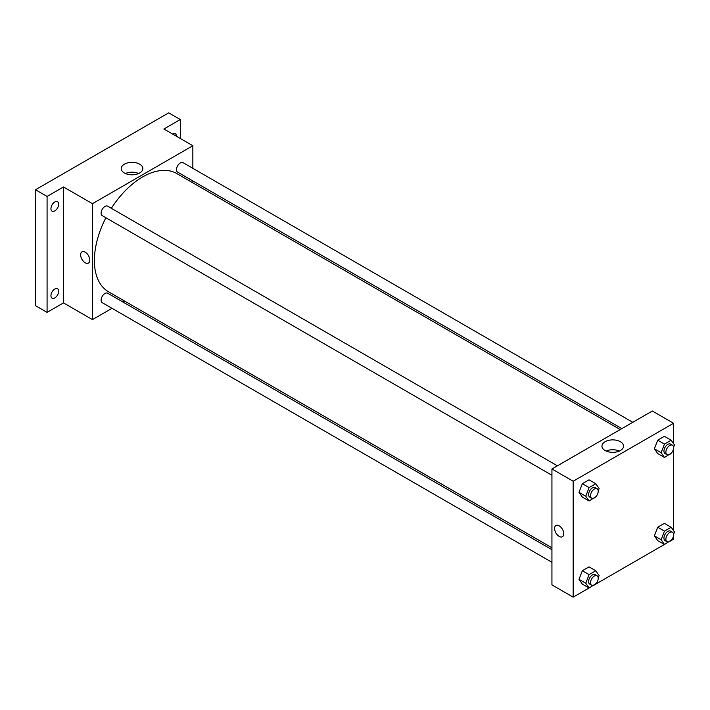<?xml version="1.0" encoding="UTF-8"?>
<svg xmlns="http://www.w3.org/2000/svg" width="710" height="710" viewBox="0 0 710 710"><rect width="100%" height="100%" fill="white"/><g stroke="black" fill="none" stroke-linecap="round" stroke-linejoin="round"><path stroke-width="1.06" d="M112.011 308.317L92.451 319.615L63.492 302.895L47.082 312.364L35.5 305.682L35.5 189.756L168.714 112.846L180.296 119.537L180.296 138.485M124.587 301.058L122.937 302.016M54.803 297.925A5.458 3.151 -60 0 1 52.078 298.191A5.458 3.151 -60 0 1 51.235 293.816A5.458 3.151 -60 0 1 54.803 289.005A5.458 3.151 -60 0 1 57.537 288.73A5.458 3.151 -60 0 1 58.371 293.106A5.458 3.151 -60 0 1 54.803 297.925M54.803 210.888A5.458 3.151 -60 0 1 52.078 211.163A5.458 3.151 -60 0 1 51.235 206.787A5.458 3.151 -60 0 1 54.803 201.968A5.458 3.151 -60 0 1 57.537 201.702A5.458 3.151 -60 0 1 58.371 206.077A5.458 3.151 -60 0 1 54.803 210.888M63.492 302.895L63.492 186.97L47.082 196.448L35.5 189.756M47.082 312.364L47.082 196.448M92.451 319.615L92.451 203.69L63.492 186.97M92.451 203.69L192.845 145.727L163.886 129.007L180.296 119.537M124.392 172.991A10.801 6.239 180 0 1 121.232 168.581A10.801 6.239 180 0 1 132.033 162.341A10.801 6.239 180 0 1 142.834 168.581A10.801 6.239 180 0 1 136.16 174.34A10.801 6.239 180 0 1 124.392 172.991M172.539 134.004A5.458 3.151 -60 0 1 172.574 133.977A5.458 3.151 -60 0 1 175.299 133.711A5.458 3.151 -60 0 1 176.435 136.258M105.896 217.757A68.258 39.405 120 0 0 94.386 260.534A68.258 39.405 120 0 0 108.523 291.783L551.936 547.783M620.194 429.559L176.781 173.559A68.258 39.405 120 0 0 111.364 208.296M192.845 145.727L192.845 168.314M192.845 180.926L192.845 182.834M632.77 422.299L183.065 162.67A5.458 3.151 120 0 0 178.858 164.134A5.458 3.151 120 0 0 176.47 169.628A5.458 3.151 120 0 0 177.606 172.122L621.845 428.609M551.936 549.7L107.689 293.212A5.458 3.151 120 0 0 103.482 294.677A5.458 3.151 120 0 0 101.104 300.17A5.458 3.151 120 0 0 102.231 302.673L551.936 562.302M551.936 475.274L102.231 215.645A5.458 3.151 -60 0 1 102.231 209.335A5.458 3.151 -60 0 1 107.689 206.184L557.394 465.813M89.797 260.117A6.488 3.745 60 0 1 88.457 263.09A6.488 3.745 60 0 1 81.969 259.345A6.488 3.745 60 0 1 81.969 251.855A6.488 3.745 60 0 1 86.966 253.594A6.488 3.745 60 0 1 89.797 260.117M88.457 263.082A6.488 3.745 60 0 1 81.969 259.345A6.488 3.745 60 0 1 81.969 251.855M125.421 173.506A10.801 6.239 180 0 1 138.636 173.506M589.06 587.978L573.174 597.154L551.936 584.889L551.936 468.973L652.33 411.01L673.568 423.267L673.568 443.652M673.568 535.411L673.568 539.192L671.181 540.567M664.427 544.463L595.805 584.082M657.708 453.557L654.371 448.8L657.708 440.182L664.4 436.322L657.708 440.182L654.371 448.8L657.708 453.557L664.471 457.462L661.125 452.705L664.471 444.078L671.154 440.218L674.5 444.975L673.586 447.327M582.342 584.099L578.996 579.342L582.342 570.725L589.025 566.864L582.342 570.725L578.996 579.342L582.342 584.099L589.096 588.004L585.75 583.247L589.096 574.63L595.788 570.769L599.134 575.526L598.219 577.878M673.568 448.374L673.568 530.681M573.174 597.154L573.174 481.229L673.568 423.267M657.708 540.585L654.371 535.828L657.708 527.21L664.4 523.35L657.708 527.21L654.371 535.828L657.708 540.585L664.471 544.49L661.125 539.733L664.471 531.115L671.154 527.255L674.5 532.012L673.586 534.364M582.342 497.071L578.996 492.314L582.342 483.696L589.025 479.836L582.342 483.696L578.996 492.314L582.342 497.071L589.096 500.976L585.75 496.219L589.096 487.601L595.788 483.732L599.134 488.498L598.219 490.841M573.174 481.229L551.936 468.973M605.115 450.53A10.801 6.239 180 0 1 601.956 446.12A10.801 6.239 180 0 1 612.748 439.88A10.801 6.239 180 0 1 623.549 446.12A10.801 6.239 180 0 1 616.884 451.88A10.801 6.239 180 0 1 605.115 450.53M563.758 533.76A6.488 3.745 60 0 1 562.418 536.724A6.488 3.745 60 0 1 555.93 532.979A6.488 3.745 60 0 1 555.93 525.498A6.488 3.745 60 0 1 560.927 527.228A6.488 3.745 60 0 1 563.758 533.76M562.418 536.724A6.488 3.745 60 0 1 555.939 532.979A6.488 3.745 60 0 1 555.939 525.498M606.145 451.054A10.801 6.239 180 0 1 619.36 451.054M595.992 496.583L589.096 500.976M597.101 488.737L595.175 487.628A5.458 3.151 120 0 0 590.96 489.092A5.458 3.151 120 0 0 588.581 494.586A5.458 3.151 120 0 0 589.708 497.08L591.643 498.198A5.458 3.151 120 0 0 597.101 495.047A5.458 3.151 120 0 0 597.101 488.737A5.458 3.151 120 0 0 592.894 490.202A5.458 3.151 120 0 0 590.507 495.695A5.458 3.151 120 0 0 591.643 498.198M585.75 496.219L578.996 492.314M589.096 487.601L582.342 483.696M595.788 483.732L589.025 479.836M671.358 453.069L664.471 457.462M672.476 445.223L670.542 444.114A5.458 3.151 120 0 0 666.335 445.569A5.458 3.151 120 0 0 663.948 451.072A5.458 3.151 120 0 0 665.084 453.566L667.009 454.684A5.458 3.151 120 0 0 672.476 451.533A5.458 3.151 120 0 0 672.476 445.223A5.458 3.151 120 0 0 668.261 446.688A5.458 3.151 120 0 0 665.882 452.181A5.458 3.151 120 0 0 667.009 454.684M661.125 452.705L654.371 448.8M664.471 444.078L657.708 440.182M671.154 440.218L664.4 436.322M595.992 583.611L589.096 588.004M597.101 575.774L595.175 574.656A5.458 3.151 120 0 0 590.96 576.121A5.458 3.151 120 0 0 588.581 581.614A5.458 3.151 120 0 0 589.708 584.117L591.643 585.226A5.458 3.151 120 0 0 597.101 582.076A5.458 3.151 120 0 0 597.101 575.774A5.458 3.151 120 0 0 592.894 577.23A5.458 3.151 120 0 0 590.507 582.732A5.458 3.151 120 0 0 591.643 585.226M585.75 583.247L578.996 579.342M589.096 574.63L582.342 570.725M595.788 570.769L589.025 566.864M671.358 540.097L664.471 544.49M672.476 532.26L670.542 531.142A5.458 3.151 120 0 0 666.335 532.606A5.458 3.151 120 0 0 663.948 538.1A5.458 3.151 120 0 0 665.084 540.603L667.009 541.712A5.458 3.151 120 0 0 672.476 538.562A5.458 3.151 120 0 0 672.476 532.26A5.458 3.151 120 0 0 668.261 533.716A5.458 3.151 120 0 0 665.882 539.218A5.458 3.151 120 0 0 667.009 541.712M661.125 539.733L654.371 535.828M664.471 531.115L657.708 527.21M671.154 527.255L664.4 523.35"/></g></svg>
